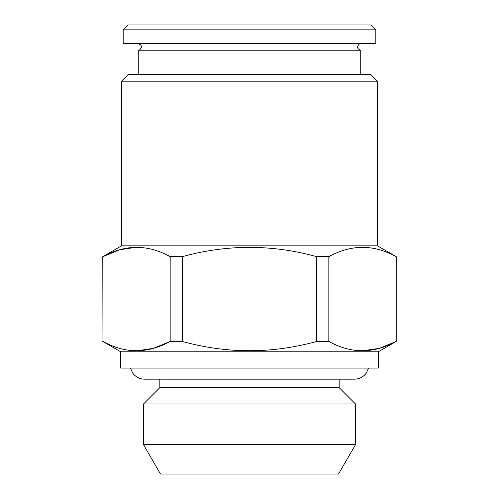 <?xml version="1.0" encoding="UTF-8"?>
<svg xmlns="http://www.w3.org/2000/svg" width="499" height="499" viewBox="0 0 499 499"><rect width="100%" height="100%" fill="white"/><g stroke="black" fill="none" stroke-linecap="round" stroke-linejoin="round"><path stroke-width="0.75" d="M102.956 341.441L102.788 256.654L102.956 341.441C125.237 353.822 147.642 353.822 170.165 341.441L170.165 256.654C147.885 244.273 125.486 244.273 102.956 256.654L119.654 249.749L136.564 247.242M378.279 351.789L120.721 351.789L120.721 368.094L378.279 368.094L378.279 351.789L396.212 341.441L396.212 256.654L377.462 245.832L121.538 245.832L102.788 256.654M396.212 256.654L396.044 256.654C373.763 244.273 351.358 244.273 328.835 256.654L316.709 256.654C271.905 244.273 227.095 244.273 182.291 256.654L170.165 256.654M396.212 341.441L379.346 348.339L362.436 350.847M355.456 444.709L338.515 474.05L160.485 474.05L143.544 444.709L143.544 403.953L355.456 403.953L355.456 444.709L143.544 444.709M182.291 256.654L182.291 341.441L170.165 341.441L153.474 348.339L136.564 350.847M360.758 74.669L360.758 50.218L138.242 50.218L138.242 74.669M370.944 74.669L128.056 74.669L121.538 81.187L377.462 81.187L370.944 74.669M339.158 379.178L339.158 387.654L159.842 387.654L159.842 379.178M375.834 29.84L370.944 24.95L128.056 24.95L123.166 29.84L375.834 29.84L375.834 43.694L123.166 43.694L123.166 29.84M328.835 256.654L328.835 341.441L316.709 341.441L316.709 256.654M328.835 341.441C351.115 353.822 373.514 353.822 396.044 341.441L396.044 256.654M182.291 341.441C227.095 353.816 271.905 353.816 316.709 341.441M368.58 368.094L366.36 372.996C363.403 376.988 359.448 379.047 354.477 379.178L144.529 379.178C139.552 379.047 135.597 376.988 132.64 372.996L130.42 368.094M159.842 387.654L143.544 403.953M339.158 387.654L355.456 403.953M360.758 50.218C357.078 48.902 356.598 46.844 359.311 44.037L360.758 43.694M138.242 43.694C141.922 45.01 142.402 47.068 139.689 49.881L138.242 50.218M377.462 245.832L377.462 81.187M121.538 245.832L121.538 81.187M120.721 351.789L102.788 341.441"/></g></svg>
